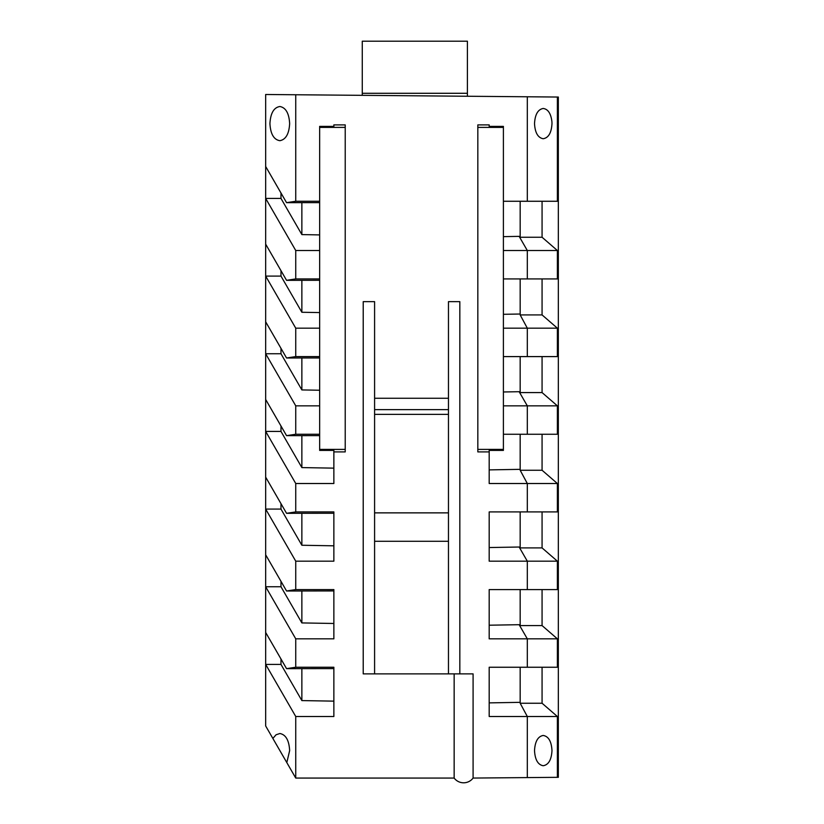 <?xml version="1.0" encoding="UTF-8"?>
<svg xmlns="http://www.w3.org/2000/svg" width="824" height="824" viewBox="0 0 824 824"><rect width="100%" height="100%" fill="white"/><g stroke="black" fill="none" stroke-linecap="round" stroke-linejoin="round"><path stroke-width="1.24" d="M374.59 409.631L374.59 414.369L448.462 414.369L448.462 398.27L374.59 398.27L374.59 409.631L448.462 409.631M319.65 390.236L301.862 389.927L280.984 353.753L265.668 353.753L265.668 431.416L280.984 431.416L280.984 425.998M333.864 126.391L319.65 126.391L319.65 127.39L345.225 127.39L345.225 124.898L333.864 124.898L333.864 126.391L333.864 124.898M319.65 278.924L295.744 278.924L286.556 280.325L301.862 280.325L301.862 312.265L280.984 276.091L280.984 270.663M280.984 276.091L265.668 276.091L265.668 244.151L286.556 280.325M333.864 451.902L333.864 450.409L319.65 450.409L319.65 449.41L345.225 449.41L345.225 451.902L333.864 451.902L333.864 483.513L295.744 483.513L265.668 431.416L265.668 477.137L286.556 513.311L333.864 513.27M333.864 468.145L301.862 467.589L280.984 431.416M295.744 278.924L295.744 250.517L319.65 250.517M542.068 589.582L542.068 625.581L557.385 638.837L527.308 638.837L527.308 667.255L489.188 667.255L489.188 716.499L527.308 716.499L527.308 777.588L558.332 777.32L558.332 97.047L265.668 94.492L265.668 166.479L286.556 202.653L295.744 201.262L319.65 201.262M295.744 94.75L295.744 201.262M269.922 123.6C270.529 134.034 273.856 139.73 279.882 140.688C285.815 139.575 289.07 133.879 289.646 123.6C289.07 113.321 285.815 107.625 279.882 106.512C273.856 107.47 270.529 113.166 269.922 123.6M374.59 398.27L374.59 301.656L363.219 301.656L363.219 673.878L448.462 673.878L448.462 541.286L374.59 541.286L374.59 512.868L448.462 512.868L448.462 541.286M333.864 623.48L301.862 622.923L280.984 586.75L265.668 586.75L265.668 554.809L286.556 590.983L295.744 589.582L333.864 589.582L333.864 638.837L295.744 638.837L265.668 586.75L265.668 632.471L286.556 668.645L333.864 668.594M319.65 356.596L295.744 356.596L286.556 357.987L265.668 321.813L265.668 353.753L295.744 405.841L319.65 405.841M295.744 405.841L295.744 434.258L319.65 434.258M448.462 414.369L448.462 512.868M374.59 512.868L374.59 414.369M286.556 590.983L301.862 590.983L301.862 622.923M280.984 586.75L280.984 581.322M301.862 668.645L301.862 700.585L280.984 664.412L280.984 658.984M333.864 701.142L301.862 700.585M301.862 280.325L319.65 280.294M520.171 589.582L520.171 625.581L519.141 624.695L489.188 625.21M542.068 625.581L520.171 625.581M295.744 483.513L295.744 511.92L286.556 513.311M295.744 434.258L286.556 435.649L319.65 435.618M301.862 435.649L301.862 467.589M286.556 668.645L295.744 667.255L333.864 667.255L333.864 716.499L295.744 716.499L295.744 778.062L286.814 762.591L289.646 750.602C289.07 740.323 285.815 734.627 279.882 733.514L276.091 734.761L272.857 738.428L265.668 725.975L265.668 632.471M286.814 762.591L272.857 738.428M319.65 312.574L301.862 312.265M319.65 234.912L301.862 234.593L280.984 198.419L265.668 198.419L295.744 250.517M286.556 202.653L319.65 202.632M374.59 541.286L374.59 673.878M459.833 673.878L459.833 301.656L448.462 301.656L448.462 398.27M301.862 513.311L301.862 545.251L280.984 509.077L265.668 509.077L265.668 554.809M333.864 545.818L301.862 545.251M280.984 353.753L280.984 348.336M286.556 357.987L319.65 357.956M295.744 511.92L333.864 511.92L333.864 561.175L295.744 561.175L295.744 589.582M295.744 667.255L295.744 638.837M520.171 201.262L520.171 237.25L542.068 237.25L542.068 201.262M280.984 198.419L280.984 193.001M265.668 244.151L265.668 166.479M265.668 321.813L265.668 276.091L295.744 328.179L319.65 328.179M542.068 667.255L542.068 703.243L520.171 703.243L520.171 667.255M295.744 561.175L265.668 509.077L265.668 477.137M542.068 511.92L542.068 547.909L520.171 547.909L519.141 547.023L527.308 561.175L527.308 589.582L489.188 589.582L489.188 638.837L527.308 638.837L519.141 624.695M520.171 511.92L520.171 547.909M345.225 127.39L345.225 449.41M319.65 449.41L319.65 127.39M454.148 673.878L473.089 673.878L473.089 778.062A11.835 11.835 99.1 0 1 454.148 778.062L454.148 673.878L448.462 673.878M301.862 590.983L333.864 590.932M295.744 356.596L295.744 328.179M286.556 435.649L265.668 399.475M295.744 716.499L265.668 664.412L280.984 664.412M542.068 434.258L542.068 470.247L520.171 470.247L520.171 434.258M280.984 509.077L280.984 503.66M301.862 202.653L301.862 234.593M301.862 357.987L301.862 389.927M295.744 778.062L454.148 778.062M527.308 777.588L473.089 778.062M542.068 547.909L557.385 561.175L489.188 561.175L489.188 511.92L557.385 511.92L557.385 483.513L542.068 470.247M520.171 470.247L527.308 483.513L527.308 511.92M557.385 483.513L489.188 483.513L489.188 451.902L477.827 451.902L477.827 449.41L503.402 449.41L503.402 450.409L489.188 450.409L489.188 451.902M477.827 449.41L477.827 124.898L489.188 124.898L489.188 126.391L489.188 124.898M503.402 201.262L557.385 201.262L557.385 97.036M527.308 96.769L527.308 201.262M542.068 356.596L542.068 392.584L520.171 392.584L519.141 391.699L527.308 405.841L503.402 405.841M520.171 356.596L520.171 392.584M520.171 278.924L520.171 314.923L542.068 314.923L542.068 278.924M503.402 278.924L557.385 278.924L557.385 250.517L542.068 237.25M503.402 356.596L557.385 356.596L557.385 328.179L542.068 314.923M542.068 392.584L557.385 405.841L527.308 405.841L527.308 434.258L557.385 434.258L557.385 405.841M527.308 589.582L557.385 589.582L557.385 561.175M527.308 667.255L557.385 667.255L557.385 638.837M520.171 703.243L527.308 716.499L557.385 716.499L542.068 703.243M557.385 716.499L557.385 777.331M551.987 123.6L551.926 121.705C550.926 113.485 548.001 109.067 543.171 108.469C537.918 109.448 535.034 114.495 534.519 123.6C535.034 132.705 537.918 137.752 543.171 138.731C548.506 137.886 551.452 132.849 551.987 123.6M503.402 328.179L527.308 328.179L527.308 356.596M503.402 391.977L519.141 391.699M534.519 750.602C535.034 759.697 537.918 764.744 543.171 765.733C548.506 764.888 551.452 759.841 551.987 750.602C551.452 741.353 548.506 736.306 543.171 735.461C537.918 736.45 535.034 741.497 534.519 750.602M519.141 702.357L489.188 702.882M519.141 469.361L489.188 469.886M519.141 547.023L489.188 547.548M503.402 434.258L527.308 434.258M557.385 328.179L527.308 328.179L520.171 314.923M503.402 236.643L519.141 236.364L527.308 250.517L557.385 250.517M503.402 250.517L527.308 250.517L527.308 278.924M519.141 236.364L520.171 237.25M519.141 314.037L503.402 314.304M477.827 127.39L503.402 127.39L503.402 126.391L489.188 126.391M503.402 449.41L503.402 127.39M362.272 95.326L362.272 41.2L467.404 41.2L467.404 96.254M362.272 93.287L467.404 93.287"/></g></svg>
